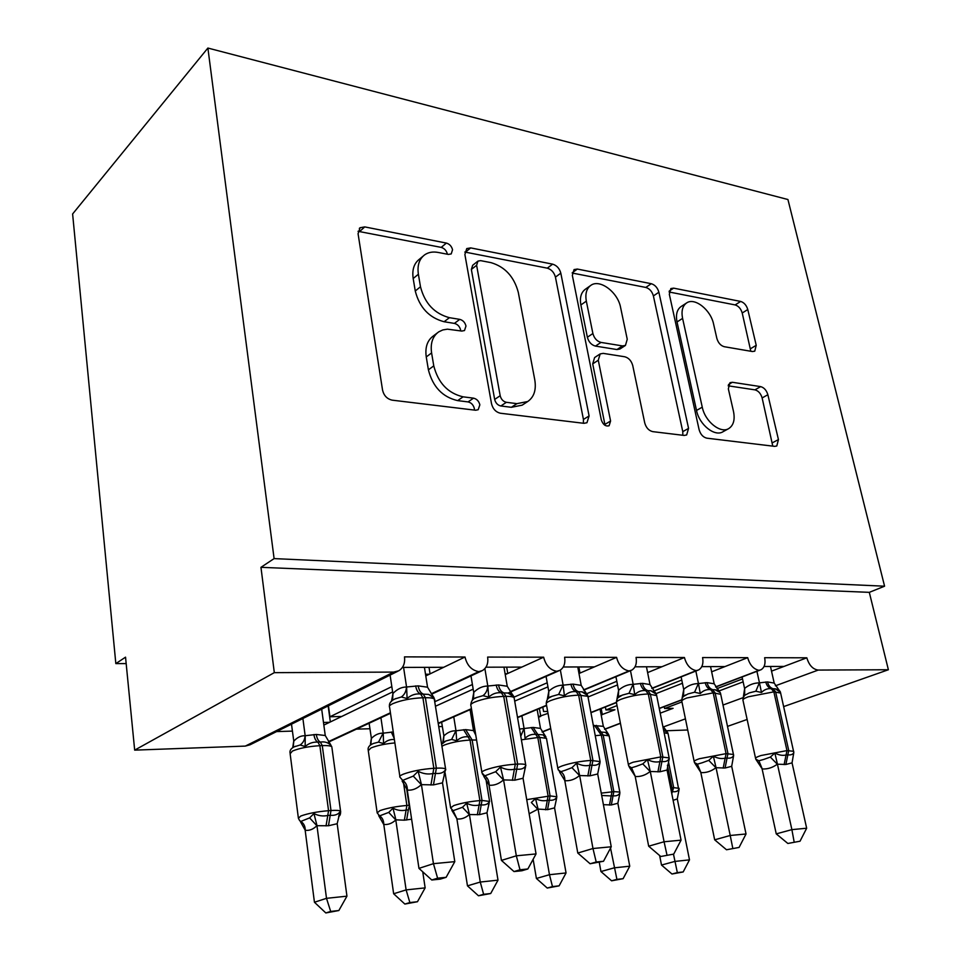 <?xml version="1.0" encoding="UTF-8"?>
<svg xmlns="http://www.w3.org/2000/svg" width="961" height="961" viewBox="0 0 961 961"><rect width="100%" height="100%" fill="white"/><g stroke="black" fill="none" stroke-linecap="round" stroke-linejoin="round"><path stroke-width="1.44" d="M452.547 249.752C451.634 246.268 449.58 244.046 446.397 243.085L364.76 226.904L360.075 227.733L358.069 233.715L382.562 390.166C383.92 395.68 387.127 399.007 392.172 400.16L475.647 410.239L478.182 409.722L479.851 404.845C478.902 401.145 476.788 398.923 473.533 398.154L463.106 396.833C447.934 393.253 438.156 382.934 433.771 365.877L431.597 352.939C430.252 343.329 432.618 336.302 438.709 331.869L442.805 329.935L447.454 329.167L461.785 331.065L464.487 330.548L465.977 326.043C465.052 322.452 462.962 320.229 459.742 319.364L449.424 317.683C434.408 313.634 424.762 303.328 420.486 286.762L418.383 274.245C417.122 265.416 419.236 258.929 424.738 254.785C428.462 252.25 432.93 251.47 438.144 252.443L448.379 254.413L451.214 253.932L452.547 249.752M447.37 254.221L447.345 254.016C446.433 250.545 444.39 248.334 441.195 247.385L358.045 231.301M474.446 410.095L474.35 408.569C473.401 404.893 471.298 402.671 468.055 401.914L457.64 400.617L463.106 396.833M460.727 330.896L460.631 330.043C459.706 326.476 457.628 324.265 454.409 323.401L444.102 321.743L449.424 317.683M752.427 351.534L754.757 351.173L756.223 345.323L747.778 309.538C746.457 305.214 744.078 302.523 740.667 301.442L673.625 288.144L670.85 288.564L669.324 294.27L699.115 429.699C700.521 434.432 703.08 437.255 706.815 438.168L774.674 446.36L776.788 445.988L778.446 439.597L767.863 394.731C766.506 390.274 764.091 387.571 760.656 386.622L732.366 382.286L729.976 382.694L728.342 388.845L733.495 411.452C735.117 419.645 733.567 425.339 728.834 428.522C720.63 433.988 705.05 421.579 702.263 407.164L682.586 318.391C681.157 310.992 682.514 305.838 686.671 302.907C694.755 297.189 710.768 309.898 713.591 324.073L716.858 338.416C718.215 342.897 720.666 345.66 724.21 346.693L752.427 351.534M397.926 671.198L250.1 744.775L245.307 746.096L134.672 750.133L125.543 657.168L115.837 663.607L72.616 213.967L207.888 48.05L274.101 558.605L260.96 567.326L274.317 672.652L393.71 672.087L398.803 670.766C403.32 667.895 405.218 663.258 404.485 656.88L465.004 657.012L443.67 667.306L402.419 667.414M207.888 48.05L787.936 199.528L884.576 586.198L274.101 558.605M560.816 273.164C559.494 268.419 556.767 265.416 552.635 264.155L470.698 247.902L466.746 248.575L464.884 254.497L491.527 403.776C492.909 409.026 495.888 412.173 500.465 413.242L583.952 423.32L586.955 422.732L589.093 415.957L560.816 273.164L555.434 277.116C554.113 272.395 551.398 269.404 547.277 268.155L464.8 252.034M577.345 269.056L651.282 283.711C655.018 284.876 657.564 287.723 658.886 292.24L688.557 428.378L686.659 434.961L684.148 435.429L652.747 431.633C648.807 430.684 646.128 427.777 644.735 422.9L632.734 365.528C631.365 360.771 628.71 357.852 624.77 356.771L603.22 353.372L600.169 353.912L598.283 360.231L610.583 421.002L609.118 425.735C605.622 426.672 603.015 424.714 601.298 419.861L572.348 275.411L574.053 269.573L577.345 269.056L572.227 272.78M764.067 666.478L783.996 666.429L806.82 657.804L764.644 657.708C765.725 663.607 764.512 667.619 761.016 669.757L759.01 670.322C753.556 669.204 749.784 664.988 747.694 657.66L724.978 666.574L701.782 666.634M601.166 714.936L614.98 709.747L605.947 709.963L605.382 706.972M635.017 666.814L661.913 666.742L684.424 657.516C686.514 665.096 690.466 669.469 696.281 670.622L698.587 669.961C702.275 667.703 703.608 663.57 702.587 657.564L747.694 657.66M538.424 716.642L548.01 713.386M538.532 717.266L540.166 716.594M563.266 666.994L594.354 666.91L616.59 657.36C618.656 665.216 622.812 669.745 629.035 670.934L631.689 670.165C635.581 667.775 637.035 663.522 636.074 657.408L684.424 657.516M471.515 718.456L473.028 718.408M438.937 726.624L442.312 726.528M471.707 719.597L473.124 718.984M485.966 667.198L521.799 667.102L543.638 657.192C545.704 665.336 550.064 670.033 556.743 671.283L559.819 670.382C563.915 667.835 565.512 663.45 564.612 657.24L616.59 657.36M356.399 729.147L369.913 728.738M465.004 657.012C467.046 665.48 471.647 670.358 478.818 671.643L482.41 670.574C486.722 667.871 488.464 663.366 487.635 657.072L543.638 657.192M742.505 678.934L716.942 688.641M681.962 701.926L664.592 708.521L664.207 706.647M660.195 713.182L673.084 708.317L664.592 708.521M718.984 690.971L743.141 681.854M681.769 680.028L653.084 691.355M617.034 705.59L605.947 709.963M656.051 693.626L682.43 683.271M616.818 681.301L586.642 693.746M547.662 711.404L543.566 711.5L542.785 707.14M588.036 696.989L617.515 684.917M547.205 682.778L513.931 697.181M514.7 701.122L547.938 686.851M472.416 684.52L435.009 701.626M435.717 706.131L473.172 689.145M505.246 674.61L507.072 673.781L505.102 673.793M323.485 722.468L329.623 722.3L392.617 691.92M276.6 731.585L292.384 731.105M323.833 725.087L329.623 722.3M391.824 686.622L329.947 716.774L341.696 716.474M425.783 675.931L429.303 674.226L425.519 674.25M687.716 729.988L666.466 730.756M665.973 730.78L663.739 730.853M884.576 586.198L869.309 592.348L888.384 669.745L818.219 670.069C812.874 669.349 809.078 665.264 806.82 657.804M869.309 592.348L260.96 567.326M888.384 669.745L783.671 706.599M747.129 719.465L727.561 726.36M478.818 671.643L431.189 693.806M390.418 712.786L328.458 741.616M429.303 674.226L443.67 667.306M329.947 716.774L328.446 705.782M134.672 750.133L274.317 672.652M126.179 663.595L115.837 663.607M328.157 705.927L330.344 721.951M539.385 708.557L540.767 716.353M601.19 708.641L602.343 714.696M659.342 708.509L660.267 713.146M556.743 671.283L510.123 691.716M471.431 708.677L438.396 723.165M507.072 673.781L521.799 667.102M629.035 670.934L583.471 689.902M546.557 705.254L517.499 717.35M579.351 673.361L594.354 666.91M696.281 670.622L651.798 688.292M616.361 702.371L590.919 712.485M550.701 728.462L542.076 731.886M647.618 672.592L661.913 666.742M759.01 670.322L715.597 686.875M681.733 699.788L659.234 708.365M620.41 723.165L604.553 729.207M711.645 671.811L724.978 666.574M771.515 671.138L783.996 666.429M429.026 667.342L430.06 673.865M506.675 667.138L507.756 673.469M578.846 666.958L580 673.084M422.9 256.311L419.561 259.086C414.059 263.242 411.933 269.717 413.182 278.51L418.383 274.245M444.102 321.743C429.123 317.743 419.513 307.496 415.26 290.991L413.182 278.51M437.255 332.974L433.387 335.918C427.309 340.338 424.93 347.353 426.252 356.927L431.597 352.939M457.64 400.617C442.504 397.085 432.762 386.815 428.402 369.829L426.252 356.927M583.375 423.248L583.435 419.44L555.434 277.116M480.656 260.647L477.941 261.104L476.62 265.284L500.176 395.716C501.137 399.356 503.204 401.554 506.375 402.311L516.922 403.644L527.733 401.518C534.052 397.085 536.394 389.902 534.796 379.955L518.291 292.348C514.099 276.72 505.005 266.81 491.011 262.641L480.656 260.647M477.629 261.356L472.68 265.284L471.358 269.452L476.62 265.284M527.733 401.518L522.171 405.158L511.372 407.296L500.849 405.986C497.678 405.242 495.624 403.055 494.663 399.428L471.358 269.452M572.203 273.032L645.804 287.435L651.282 283.711M682.839 435.273L682.778 431.633L653.396 295.928C652.075 291.423 649.54 288.588 645.804 287.435M600.169 353.912L594.607 357.552L592.709 363.859L604.889 424.426L610.583 421.002M605.01 425.339L604.889 424.426M620.578 307.4C617.887 292.24 599.916 278.702 590.907 285.309C586.558 288.444 585.033 293.718 586.33 301.141L592.889 333.527C594.246 338.332 596.949 341.299 600.985 342.416L622.512 345.924L625.455 345.419L627.245 339.269L620.578 307.4M590.294 285.753L585.477 289.165C581.129 292.3 579.591 297.562 580.876 304.961L586.33 301.141M625.455 345.419L619.881 349.035L616.95 349.552L595.448 346.092C591.411 344.987 588.709 342.032 587.363 337.239L580.876 304.961M686.671 302.907L681.145 306.511C676.988 309.43 675.607 314.583 677.024 321.959L682.586 318.391M728.834 428.522L723.044 431.705C714.84 437.171 699.296 424.822 696.521 410.455L677.024 321.959M772.776 446.132L762.133 397.938C760.776 393.481 758.373 390.791 754.938 389.854L728.162 385.817M750.817 351.258L742.216 312.998C740.895 308.685 738.528 305.994 735.117 304.925L669.12 292M433.507 696.821L434.132 698.07L428.63 694.419L420.63 694.022C415.572 693.47 411.068 694.971 407.104 698.527L401.326 696.989L394.863 698.971M430.924 785.041L433.831 768.283C421.963 769.148 411.776 771.118 403.272 774.182C400.281 775.431 399.175 776.428 399.968 777.197L402.707 780.368L413.266 776.104L418.155 771.275C423.116 773.833 428.041 774.578 432.918 773.521L435.465 773.389C440.186 773.929 443.501 772.764 445.423 769.881L442.492 782.855L433.459 784.897L421.302 784.644C416.942 788.741 412.305 790.555 407.392 790.11L402.13 781.029M431.777 880L440.282 879.123L446.132 877.321L437.603 878.186L431.777 880L418.96 868.372L407.272 790.086M418.96 868.372L433.447 863.675L421.411 784.536M437.603 878.186L433.447 863.675L454.793 861.645L442.492 782.855M424.438 667.354L427.549 687.211L434.132 698.07M391.439 701.566L392.965 693.482C397.085 689.181 401.578 687.019 406.443 687.007L418.167 685.866L427.549 687.211M390.106 675.102L392.869 693.602M403.584 667.402L406.563 687.007M428.786 694.443L434.012 697.818L428.63 694.419M407.104 698.527L406.623 687.451M418.155 771.275L421.326 784.068M454.793 861.645L446.132 877.321M305.166 830.256L314.439 902.247L326.5 898.331L346.945 896.169L337.167 823.721L328.482 825.751L316.866 825.715C313.226 829.331 309.358 830.845 305.262 830.28L300.264 821.379M330.68 911.436L325.827 912.95L338.849 910.523L330.68 911.436L326.5 898.331L316.95 825.619M291.495 724.174L293.778 741.171C297.249 737.375 301.009 735.573 305.057 735.742L316.301 734.456L325.25 735.513L321.683 709.146M302.895 718.504L305.166 735.754M292.805 747.19L293.694 741.267M299.568 820.49L300.805 821.439L309.61 817.895L313.935 813.547C318.487 815.865 323.1 816.502 327.773 815.457L328.554 810.688L319.857 745.688C308.685 746.373 299.556 748.163 292.468 751.034L290.138 753.748L298.294 817.511M326.043 825.931L327.773 815.457L330.2 815.288C334.728 815.697 338.02 814.52 340.062 811.781L338.765 816.201M330.26 743.994L331.065 745.544C328.266 742.517 324.71 741.363 320.397 742.096L317.983 742.18C313.19 741.76 308.913 743.213 305.166 746.517L300.132 745.003L294.162 746.853M331.065 745.544L331.821 746.793C330.752 745.832 327.569 745.424 322.271 745.592L319.857 745.688L317.983 742.18C315.881 741.111 314.523 738.565 313.899 734.528M330.812 744.955L325.25 735.513M305.214 736.174L305.166 746.517M337.167 823.721L340.062 811.781M316.89 825.199L313.935 813.547M338.849 910.523L346.945 896.169M314.439 902.247L325.827 912.95M409.866 902.571L404.857 904.061L417.47 901.718L409.866 902.571L406.119 889.898L395.788 819.949C392.028 823.445 388.028 824.934 383.775 824.418L393.65 893.754L406.119 889.898L425.146 887.88L422.744 871.795M411.62 819.192L404.353 820.177L395.872 819.853M383.679 824.394L378.694 815.661M369.12 723.237L371.402 738.444C374.994 734.781 378.886 733.027 383.091 733.183L393.265 731.958M380.928 717.747L383.199 733.195M370.381 744.715L371.318 738.553M406.455 787.263L409.146 805.306L406.875 805.462C396.316 806.375 387.355 808.081 379.991 810.591L377.18 812.91L379.607 815.877L388.724 812.405L393.001 808.201C397.373 810.447 401.734 811.06 406.095 810.063L406.875 805.462L403.5 782.759M394.37 739.465C390.226 739.225 386.622 740.595 383.559 743.574L378.514 742.108L373.349 743.502C369.456 745.135 367.727 747.274 368.147 749.928M383.247 733.591L383.559 743.574M395.812 819.445L393.001 808.201M417.47 901.718L425.146 887.88M393.65 893.754L404.857 904.061M456.895 818.916L467.466 885.85L480.26 882.042L498.002 880.156L486.975 812.802L479.467 814.652L469.328 814.568C465.484 817.967 461.376 819.421 457.004 818.94L451.814 810.279M483.623 894.307L478.482 895.784L490.711 893.514L483.623 894.307L480.26 882.042L469.424 814.484M441.616 722.155L443.898 735.91C447.562 732.354 451.562 730.648 455.898 730.792L465.665 729.615L473.521 730.612L470.085 709.686M453.76 716.834L456.007 730.804M442.817 742.397L443.802 736.006M476.584 740.054L472.139 739.982L482.002 800.441L479.887 800.585C469.977 801.45 461.28 803.108 453.808 805.558L450.625 807.901L453.087 810.676L462.457 807.288L466.686 803.216C470.89 805.39 475.034 805.991 479.095 805.03L479.887 800.585L470.037 740.066C460.199 740.679 451.61 742.348 444.27 745.063L442.024 746.216M477.353 814.808L479.095 805.03L481.209 804.886C485.137 805.282 487.864 804.213 489.389 801.678L488.741 804.525M463.574 729.687L470.037 740.066L472.139 739.982L470.109 736.727L468.007 736.811C463.779 736.402 460.007 737.748 456.679 740.823L451.646 739.417L445.904 740.991L441.7 744.186M475.779 735.177L473.521 730.612M456.055 731.189L456.679 740.823M486.975 812.802L489.101 803.42M469.352 814.087L466.686 803.216M490.711 893.514L498.002 880.156M467.466 885.85L478.482 895.784M533.127 859.29L536.406 878.462L549.464 874.702L566.053 872.948L554.557 807.877L547.554 809.655L538.064 809.078L529.151 813.787M552.479 886.595L547.241 888.048L559.11 885.85L552.479 886.595L549.464 874.702L538.136 809.462M519.529 729.063L533.127 727.429L540.502 728.402L537.151 709.482M521.883 715.825L524.093 728.582M538.04 809.546L531.337 802.507L535.517 798.567C539.577 800.657 543.506 801.258 547.314 800.333L548.106 796.032L537.812 737.519L521.379 739.838M545.572 809.799L547.314 800.333L549.296 800.201C552.959 800.597 555.458 799.576 556.755 797.125L556.311 799.432M546.557 738.877L543.073 734.853L545.932 736.943L543.085 734.853L535.733 734.372C531.745 733.988 528.19 735.273 525.054 738.252L524.153 728.943M545.932 736.943L540.502 728.402M554.557 807.877L556.587 798.411M538.064 809.078L535.517 798.567M559.11 885.85L566.053 872.948M536.406 878.462L547.241 888.048M599.292 862.473L600.949 871.543L614.211 867.843L629.743 866.197L617.863 803.264L611.316 804.958L603.412 804.669M616.914 879.375L611.592 880.805L623.124 878.678L616.914 879.375L610.535 848.107M593.345 725.507L603.328 726.336L600.06 709.086M601.694 795.468L611.196 795.936L611.989 791.768L601.322 735.141L595.255 735.67M609.454 805.102L611.196 795.936L613.046 795.804C616.494 796.201 618.764 795.215 619.881 792.861L619.593 794.651M609.238 736.33L605.466 732.39L608.926 735.105L605.502 732.402L601.045 732.03L603.172 735.069L601.322 735.141L594.535 725.447M608.469 734.228L603.328 726.336M617.863 803.264L619.809 793.702M623.124 878.678L629.743 866.197M600.949 871.543L611.592 880.805M512.934 695.392L513.763 696.713L508.033 693.049L501.354 692.809C496.645 692.28 492.44 693.722 488.741 697.133L482.963 695.668L476.44 697.578M512.381 780.332L515.288 764.199C504.237 765.016 494.398 766.914 485.773 769.881C482.53 771.154 481.269 772.163 481.978 772.92L484.788 775.851L495.648 771.719L500.477 767.07C505.222 769.521 509.859 770.254 514.387 769.244L516.73 769.124C521.09 769.653 524.081 768.536 525.691 765.773L523.048 778.254L514.736 780.188L503.456 779.924C498.987 783.876 494.218 785.642 489.161 785.233L483.731 776.248M514.003 871.567L521.871 870.762L527.865 868.972L519.985 869.777L514.003 871.567L501.438 860.407L489.029 785.221M501.438 860.407L516.321 855.807L503.564 779.815M519.985 869.777L516.321 855.807L536.046 853.933L523.048 778.254M503.96 667.15L507.252 686.262L513.763 696.713M472.307 700.461L473.809 692.304C478.049 688.16 482.674 686.07 487.683 686.046L498.531 684.965L507.252 686.262M470.986 675.895L473.713 692.413M484.885 668.628L487.804 686.058M488.741 697.133L487.876 686.49M500.477 767.07L503.48 779.371M536.046 853.933L527.865 868.972M547.229 699.776L548.839 691.199C553.164 687.211 557.885 685.193 563.014 685.169L573.08 684.124L581.201 685.373L587.639 695.452L581.885 691.836L576.216 691.68C571.807 691.163 567.879 692.557 564.407 695.848L558.653 694.431L552.022 696.305C548.443 697.205 546.509 699.608 546.232 703.512M558.245 769.893L560.852 771.671L565.404 770.205L571.939 767.659L576.696 763.166C581.249 765.533 585.633 766.241 589.826 765.28L592 765.172C596.048 765.689 598.739 764.62 600.084 761.977L597.694 773.977L590.006 775.827L579.519 775.551C574.966 779.371 570.101 781.089 564.924 780.716L559.698 772.248M590.114 863.759L603.508 861.26L596.204 862.005L590.114 863.759L577.789 853.032L564.804 780.704M577.789 853.032L592.973 848.515L579.627 775.443M596.204 862.005L592.973 848.515L611.244 846.785L597.694 773.977M577.765 666.958L581.201 685.373M546.064 676.4L548.743 691.307M560.371 670.057L563.134 685.181M564.407 695.848L563.206 685.589M576.696 763.166L579.543 775.022M611.244 846.785L603.508 861.26M655.654 693.229L656.375 694.274L650.729 690.743L645.816 690.635C641.684 690.13 637.996 691.476 634.728 694.647L629.011 693.289L622.428 695.067L618.019 697.686M628.734 766.085L631.533 767.779L636.242 766.349L642.789 763.887L647.474 759.55C651.846 761.833 655.991 762.517 659.907 761.605L661.925 761.496C665.685 762.001 668.123 760.98 669.228 758.433L667.066 770.013L659.943 771.779L650.153 771.491C645.552 775.191 640.615 776.86 635.341 776.524L629.335 767.202M660.76 856.503L673.721 854.101L660.76 856.503L648.675 846.197L635.209 776.5M648.675 846.197L664.075 841.764L650.261 771.395M666.934 854.785L664.075 841.764L681.061 840.154L667.066 770.013M646.453 666.778L650.008 684.556L656.375 694.274M616.962 699.152L618.656 690.19C623.04 686.322 627.833 684.376 633.047 684.352L642.416 683.343L650.008 684.556M615.929 676.724L618.56 690.286M630.488 670.67L633.179 684.364M634.728 694.647L633.251 684.761M647.474 759.55L650.177 770.974M681.061 840.154L673.721 854.101M720.029 692.485L715.02 689.734L710.696 689.662C706.815 689.169 703.344 690.466 700.269 693.53L694.587 692.22L688.004 693.938L683.475 696.473L683.788 689.229C688.208 685.493 693.061 683.619 698.335 683.583L707.08 682.622L714.191 683.8L710.539 666.61M702.227 762.758L708.762 760.367L713.362 756.187C717.579 758.385 721.519 759.046 725.159 758.169L727.045 758.073C730.42 758.481 732.618 757.604 733.639 755.454L731.693 766.313L725.074 768.007L715.921 767.719C711.272 771.299 706.287 772.92 700.953 772.608L694.431 762.529L697.386 764.163L702.227 762.758M726.504 849.764L739.069 847.434L726.504 849.764L714.672 839.818L700.821 772.584M714.672 839.818L730.216 835.481L716.029 767.611M732.75 848.082L730.216 835.481L746.036 833.98L731.693 766.313M682.034 698.623L683.788 689.229M681.121 676.892L683.679 689.337M695.848 671.054L698.467 683.595M700.269 693.53L698.539 683.98M714.191 683.8L719.429 691.524L715.02 689.734M713.362 756.187L715.945 767.214M746.036 833.98L739.069 847.434M659.642 855.566L661.504 865.056L674.91 861.416L689.493 859.867L677.289 798.927L673.108 800.333M677.337 872.6L671.967 874.017L683.175 871.951L677.337 872.6L673.481 854.173M671.403 791.792L672.88 791.684C676.112 792.068 678.202 791.131 679.139 788.861L678.983 790.182M667.234 731.934L664.255 730.156L668.063 733.555L664.135 732.823M667.883 732.883L663.21 726.564M677.289 798.927L679.139 789.161M683.175 871.951L689.493 859.867M661.504 865.056L671.967 874.017M780.38 692.16L775.167 688.797L771.311 688.749C767.659 688.28 764.379 689.517 761.484 692.485L755.851 691.223L749.292 692.893L744.655 695.344L742.913 698.167L743.862 696.16M763.827 759.406L770.338 757.088L774.866 753.04C778.927 755.166 782.674 755.814 786.074 754.974L787.84 754.878C790.867 755.19 792.861 754.457 793.798 752.655L792.044 762.866L785.882 764.488L777.305 764.187C772.632 767.659 767.611 769.244 762.241 768.956L755.79 759.214L758.89 760.776L763.827 759.406M787.852 843.47L800.032 841.211L787.852 843.47L776.248 833.872L762.109 768.932M776.248 833.872L791.888 829.631L777.413 764.091M794.122 841.812L791.888 829.631L806.663 828.226L792.044 762.866M770.47 666.453L774.194 683.079L779.203 690.358L775.167 688.797M742.889 699.956L744.679 688.34C749.136 684.725 754.025 682.911 759.346 682.875L767.515 681.938L774.194 683.079M742.084 676.976L744.571 688.436M756.92 671.319L759.478 682.887M761.484 692.485L759.55 683.259M774.866 753.04L777.329 763.707M806.663 828.226L800.032 841.211M441.195 247.385L446.397 243.085M468.055 401.914L473.533 398.154M454.409 323.401L459.742 319.364M663.414 726.924L685.433 718.84M723.02 705.038L743.009 697.698M775.407 685.794L818.219 670.069M245.307 746.096L393.71 672.087M415.26 290.991L420.486 286.762M428.402 369.829L433.771 365.877M359.726 231.433L364.76 226.904M583.435 419.44L589.093 415.957M465.472 252.13L470.698 247.902M547.277 268.155L552.635 264.155M494.663 399.428L500.176 395.716M500.849 405.986L506.375 402.311M511.372 407.296L516.922 403.644M653.396 295.928L658.886 292.24M682.778 431.633L688.557 428.378M592.709 363.859L598.283 360.231M587.363 337.239L592.889 333.527M595.448 346.092L600.985 342.416M616.95 349.552L622.512 345.924M696.521 410.455L702.263 407.164M728.486 384.532L732.366 382.286M754.938 389.854L760.656 386.622M762.133 397.938L767.863 394.731M772.62 442.661L778.446 439.597M669.24 291.063L673.625 288.144M735.117 304.925L740.667 301.442M742.216 312.998L747.778 309.538M750.589 348.675L756.223 345.323M415.657 685.89C416.437 690.25 418.095 692.953 420.63 694.022L422.9 697.746C411.14 698.287 401.097 700.269 392.773 703.68C389.842 705.098 388.785 706.299 389.601 707.284L399.836 776.296M434.804 700.317L434.636 699.248C433.579 698.167 430.504 697.65 425.411 697.71L422.9 697.746L433.831 768.283L436.366 768.151C441.495 767.923 444.583 768.223 445.616 769.052L445.772 769.869M433.459 784.897L436.366 768.151L425.411 697.71L423.14 693.986C420.606 692.917 418.948 690.214 418.167 685.866M401.326 696.989C404.509 694.719 406.215 691.379 406.443 687.007M392.556 700.281L392.965 693.482M421.302 784.644L413.266 776.104M407.392 790.11C407.368 785.69 405.806 782.446 402.707 780.368M299.568 820.478L298.39 818.267L300.817 816.009C308.037 813.426 317.286 811.649 328.554 810.688L330.992 810.519L322.271 745.592L320.397 742.096C318.283 741.027 316.926 738.48 316.301 734.456M328.482 825.751L330.992 810.519C336.326 810.195 339.521 810.399 340.566 811.132L340.699 811.829M331.941 747.718L340.566 811.132C340.747 814.027 340.11 815.805 338.656 816.49M293.778 741.171L293.165 747.406M305.057 735.742C304.817 739.766 303.183 742.841 300.132 745.003M300.805 821.439C303.76 823.289 305.25 826.244 305.262 830.28M309.61 817.895L316.866 825.715M394.887 742.925C385.121 743.814 377.156 745.496 371.006 747.946L368.279 750.697L377.084 812.261M404.353 820.177L406.095 810.063L408.353 809.907L409.542 805.282M371.402 738.444L370.826 744.835M383.091 733.183L378.514 742.108M394.238 738.528L391.319 732.03M406.623 820.009L408.353 809.907M379.607 815.877C382.358 817.667 383.751 820.514 383.775 824.418M388.724 812.405L395.788 819.949M479.467 814.652L482.002 800.441L489.605 801.438M443.898 735.91L443.345 742.409M455.898 730.792L451.646 739.417M470.109 736.727L465.665 729.615M453.087 810.676L457.004 818.94M462.457 807.288L469.328 814.568M526.724 799.648L550.088 795.9L539.782 737.447L537.812 737.519L531.169 727.501M547.554 809.655L550.088 795.9L556.851 796.777M556.119 800.008L556.767 796.357L546.461 738.324L539.782 737.447L533.127 727.429M523.985 728.558L520.766 736.282M601.262 793.137L613.839 791.636L603.172 735.069L609.142 735.862L619.881 792.405M611.316 804.958L613.839 791.636L619.809 792.056L619.449 795.155M596.385 725.387L601.045 732.03L599.196 732.102M496.212 684.989C497.029 689.181 498.747 691.788 501.354 692.809L503.72 696.389C492.753 696.905 483.047 698.803 474.602 702.107C471.431 703.536 470.205 704.737 470.95 705.71L481.857 772.176M514.255 698.599L514.111 697.71C513.222 696.761 510.531 696.305 506.051 696.353L503.72 696.389L515.288 764.199L517.643 764.079C522.159 763.875 524.85 764.151 525.715 764.884L525.847 765.557M514.736 780.188L517.643 764.079L506.051 696.353L503.684 692.773C501.077 691.752 499.348 689.145 498.531 684.965M482.963 695.668C485.906 693.47 487.479 690.262 487.683 686.046M473.437 699.296L473.809 692.304M503.456 779.924L495.648 771.719M489.161 785.233C489.113 780.981 487.659 777.857 484.788 775.851M570.918 684.148C571.771 688.184 573.537 690.695 576.216 691.68L578.642 695.127C568.395 695.62 559.002 697.446 550.473 700.629C547.073 702.095 545.704 703.296 546.377 704.245L557.836 768.344M559.59 771.563L557.945 768.956C557.296 768.211 558.713 767.19 562.197 765.893C570.894 763.01 580.408 761.196 590.739 760.427L587.832 775.959M588.024 697.025L587.892 696.305L578.642 695.127L590.739 760.427L600.108 761.58M590.006 775.827L592.913 760.319L580.804 695.091L578.378 691.656C575.699 690.671 573.933 688.16 573.08 684.124M558.653 694.431L563.014 685.169M548.491 698.335L548.839 691.199M579.519 775.551L571.939 767.659M564.924 780.716C564.876 776.62 563.518 773.605 560.852 771.671M640.41 683.367C641.287 687.271 643.089 689.686 645.816 690.635L648.291 693.962C638.693 694.419 629.599 696.196 621.01 699.272C617.406 700.737 615.905 701.938 616.506 702.863L628.41 764.752M629.851 767.539L628.506 765.256C627.941 764.536 629.491 763.514 633.179 762.193L660.808 756.908L657.913 771.899M656.675 695.596L648.291 693.962L660.808 756.908L669.18 757.893M659.943 771.779L662.838 756.812L650.297 693.926L647.822 690.611C645.107 689.662 643.305 687.235 642.416 683.343M629.011 693.289L633.047 684.352M618.319 697.398L618.656 690.19M650.153 771.491L642.789 763.887M635.341 776.524L631.533 767.779M705.194 682.646C706.107 686.406 707.933 688.749 710.696 689.662L713.206 692.869L686.755 697.998C682.971 699.476 681.349 700.665 681.89 701.578L694.154 761.388M695.271 763.719L694.238 761.809C693.734 761.1 695.416 760.079 699.284 758.746L726.06 753.64L723.177 768.115M720.738 694.286L713.206 692.869L726.06 753.64L733.555 754.493M725.074 768.007L727.945 753.544L715.08 692.833L712.569 689.626C709.819 688.713 707.981 686.382 707.08 682.622M694.587 692.22L698.335 683.583M715.921 767.719L708.762 760.367M700.953 772.608L697.386 764.163M670.622 787.864L671.931 787.768L667.427 765.208M671.355 791.516L671.931 787.768L673.673 787.648L668.508 761.821M671.763 793.57L673.673 787.648L679.091 788.32M668.147 733.952L678.898 790.519M765.761 681.962C766.686 685.601 768.536 687.86 771.311 688.749L773.857 691.848L748.187 696.809C744.234 698.299 742.505 699.476 742.985 700.353L755.55 758.241M756.319 760.043L755.622 758.577C755.178 757.881 756.968 756.872 760.992 755.526L786.975 750.589L784.116 764.596M780.632 693.073L773.857 691.848L786.975 750.589L793.726 751.322M785.882 764.488L788.741 750.505L775.611 691.824L773.064 688.725C770.29 687.836 768.44 685.577 767.515 681.938M755.851 691.223L759.346 682.875M744.655 695.344L744.679 688.34M777.305 764.187L770.338 757.088M762.241 768.956L758.89 760.776M328.758 742L390.49 713.302M431.537 694.226L481.401 671.054M438.456 723.537L471.503 709.062M508.045 693.049L558.749 670.85M517.547 717.639L546.605 705.542M583.663 690.142L630.608 670.622M542.196 732.066L550.749 728.678M590.955 712.702L616.373 702.611M651.93 688.484L697.53 670.382M604.649 729.351L620.446 723.333M659.27 708.533L681.721 699.98M715.693 687.031L759.995 670.141M359.33 228.406L360.075 227.733M396.04 698.455L394.695 699.055C390.935 700.761 389.169 703.152 389.409 706.215M444.138 774.542L445.616 769.052L434.108 697.998M395.992 698.479L394.19 699.308M444.979 772.188L444.45 773.701M295.483 746.241C291.411 747.946 289.585 750.145 289.994 752.847M339.413 814.472L338.873 815.913M373.336 743.514L371.763 744.258M450.541 807.348L445.159 773.149M488.524 805.15L489.509 800.945L485.882 778.903M445.904 740.991L444.114 741.892M477.052 697.314L476.368 697.614C473.076 698.383 471.214 700.797 470.782 704.833M524.754 769.605L525.715 764.884L514.111 697.71C514.099 695.872 512.009 694.31 507.84 693.025M483.924 775.839L482.458 774.122M513.378 695.896C512.934 694.647 511.156 693.698 508.033 693.049L508.033 693.049M477.028 697.326L474.782 698.407M525.427 767.515L525.03 768.836M599.46 764.992L599.988 761.028L587.892 696.305C587.844 694.455 585.79 692.953 581.717 691.824M586.991 694.238L586.991 694.238C586.895 693.398 585.189 692.593 581.873 691.836M552.022 696.305L549.392 697.674M599.976 763.022L599.664 764.319M668.88 760.607L669.072 757.448L656.555 695.007C656.471 693.169 654.489 691.74 650.597 690.731M618.62 697.145L621.503 695.464C618.476 696.076 616.758 698.359 616.385 702.263M655.51 692.797L650.729 690.743M669.216 758.746L669 760.139M733.639 755.454L720.63 693.806C720.498 691.98 718.588 690.623 714.912 689.722M685.878 694.875C682.959 696.124 681.601 698.191 681.781 701.086M683.884 696.124L683.235 696.713M664.303 730.156L667.27 731.789M793.822 752.535L780.548 692.677C780.344 690.875 778.53 689.578 775.083 688.797"/></g></svg>
